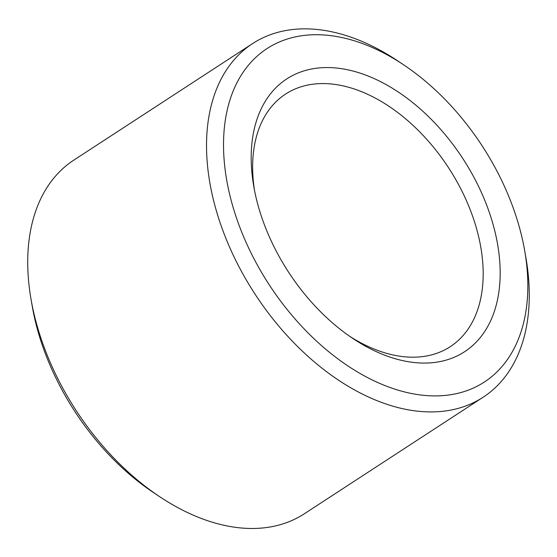 <?xml version="1.0" encoding="UTF-8"?>
<svg xmlns="http://www.w3.org/2000/svg" width="557" height="557" viewBox="0 0 557 557"><rect width="100%" height="100%" fill="white"/><g stroke="black" fill="none" stroke-linecap="round" stroke-linejoin="round"><path stroke-width="0.84" d="M254.452 190.111A150.766 96.305 -123.1 0 1 285.574 94.077A150.766 96.305 -123.1 0 1 448.587 167.796A150.766 96.305 -123.1 0 1 450.237 346.691A150.766 96.305 -123.1 0 1 400.796 356.348A150.766 96.305 -123.1 0 1 349.81 336.4M411.205 362.161A162.832 104.013 -123.1 0 1 352.901 338.51A162.832 104.013 -123.1 0 1 253.776 186.428A162.832 104.013 -123.1 0 1 346.983 69.646A162.832 104.013 -123.1 0 1 495.953 235.938A162.832 104.013 -123.1 0 1 411.205 362.161M524.673 250.622L525.926 257.828A211.075 134.829 -123.1 0 1 483.163 397.211L304.359 513.763A211.075 134.829 -123.1 0 1 235.145 527.291A211.075 134.829 -123.1 0 1 159.574 496.635L153.488 492.576A199.016 127.121 -123.1 0 1 32.327 306.698L31.074 299.492A211.075 134.829 -123.1 0 1 73.837 160.11L252.641 43.557A211.075 134.829 -123.1 0 1 397.426 60.692L403.512 64.744A199.016 127.121 -123.1 0 1 524.673 250.622A199.016 127.121 -123.1 0 1 419.101 394.788A199.016 127.121 -123.1 0 1 223.733 153.683A199.016 127.121 -123.1 0 1 403.512 64.744M159.574 496.635A211.075 134.829 -123.1 0 1 31.074 299.492M483.163 397.211A211.075 134.829 -123.1 0 1 413.955 410.732A211.075 134.829 -123.1 0 1 229.693 247.392A211.075 134.829 -123.1 0 1 252.641 43.557"/></g></svg>
